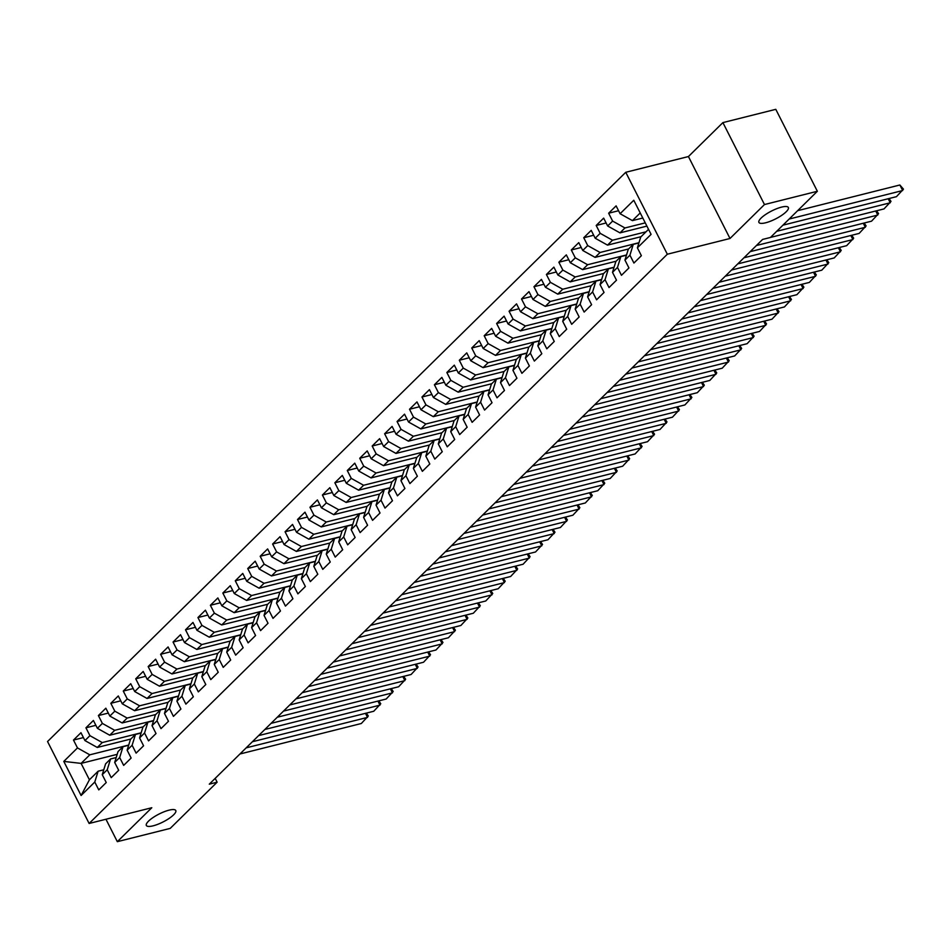 <?xml version="1.0" encoding="UTF-8"?>
<svg xmlns="http://www.w3.org/2000/svg" width="951" height="951" viewBox="0 0 951 951"><rect width="100%" height="100%" fill="white"/><g stroke="black" fill="none" stroke-linecap="round" stroke-linejoin="round"><path stroke-width="1.43" d="M169.028 810.157A16.5 4.434 -26.9 0 1 175.78 810.537A16.5 4.434 -26.9 0 1 169.088 818.442A16.5 4.434 -26.9 0 1 153.099 825.837A16.5 4.434 -26.9 0 1 146.347 825.468A16.5 4.434 -26.9 0 1 153.052 817.551A16.5 4.434 -26.9 0 1 169.028 810.157M781.591 207.104A16.5 4.434 -26.9 0 1 788.343 207.473A16.5 4.434 -26.9 0 1 781.639 215.39A16.5 4.434 -26.9 0 1 765.662 222.784A16.5 4.434 -26.9 0 1 758.91 222.403A16.5 4.434 -26.9 0 1 765.603 214.498A16.5 4.434 -26.9 0 1 781.591 207.104M625.758 172.286L47.55 741.53L89.121 823.471L667.329 254.226L625.758 172.286L688.429 156.546L729.999 238.487L764.473 204.548L722.903 122.608L688.429 156.546M722.903 122.608L775.79 109.329L817.361 191.27L764.473 204.548M117.199 754.333L81.097 763.391L63.788 761.406L81.097 795.512L94.779 782.031L98.773 789.889L106.239 782.542L102.256 774.685L107.225 769.775L111.219 777.645L118.685 770.286L114.691 762.429L119.671 757.531L123.666 765.389L131.131 758.042L127.137 750.173L132.118 745.275L136.112 753.133L143.577 745.786L139.583 737.928L144.564 733.019L148.558 740.888L156.023 733.53L152.029 725.672L157.01 720.775L160.992 728.632L168.47 721.286L164.475 713.416L169.456 708.519L173.439 716.376L180.916 709.03L176.922 701.172L181.903 696.263L185.885 704.132L193.35 696.774L189.368 688.916L194.349 684.019L198.331 691.876L205.796 684.53L201.814 676.66L206.795 671.763L210.777 679.62L218.243 672.274L214.26 664.404L219.241 659.507L223.223 667.376L230.689 660.018L226.707 652.16L231.675 647.262L235.67 655.12L243.135 647.762L239.153 639.904L244.122 635.006L248.116 642.864L255.581 635.518L251.599 627.648L256.568 622.75L260.562 630.62L268.027 623.262L264.033 615.404L269.014 610.494L273.008 618.364L280.474 611.006L276.479 603.148L281.46 598.25L285.455 606.108L292.92 598.761L288.926 590.892L293.907 585.994L297.901 593.852L305.366 586.505L301.372 578.648L306.353 573.738L310.335 581.608L317.812 574.249L313.818 566.392L318.799 561.494L322.781 569.352L330.259 562.005L326.264 554.136L331.245 549.238L335.228 557.096L342.693 549.749L338.711 541.892L343.691 536.982L347.674 544.852L355.139 537.493L351.157 529.636L356.138 524.738L360.12 532.596L367.585 525.249L363.603 517.38L368.584 512.482L372.566 520.34L380.031 512.993L376.049 505.136L381.018 500.226L385.012 508.096L392.478 500.737L388.495 492.88L393.464 487.982L397.459 495.84L404.924 488.493L400.942 480.624L405.911 475.726L409.905 483.584L417.37 476.237L413.376 468.379L418.357 463.47L422.351 471.339L429.816 463.981L425.822 456.123L430.803 451.226L434.797 459.083L442.263 451.737L438.268 443.867L443.249 438.97L447.243 446.827L454.709 439.481L450.715 431.623L455.695 426.714L459.678 434.583L467.155 427.225L463.161 419.367L468.142 414.47L472.124 422.327L479.601 414.981L475.607 407.111L480.588 402.214L484.57 410.071L492.036 402.725L488.053 394.855L493.034 389.958L497.016 397.827L504.482 390.469L500.499 382.611L505.48 377.713L509.463 385.571L516.928 378.213L512.946 370.355L517.926 365.457L521.909 373.315L529.374 365.969L525.392 358.099L530.361 353.201L534.355 361.071L541.82 353.713L537.838 345.855L542.807 340.945L546.801 348.815L554.267 341.457L550.284 333.599L555.253 328.701L559.247 336.559L566.713 329.212L562.719 321.343L567.699 316.445L571.694 324.303L579.159 316.956L575.165 309.099L580.146 304.189L584.14 312.059L591.605 304.7L587.611 296.843L592.592 291.945L596.586 299.803L604.051 292.456L600.057 284.587L605.038 279.689L609.02 287.547L616.498 280.2L612.503 272.343L617.484 267.433L621.467 275.303L628.944 267.944L624.95 260.087L629.931 255.189L633.913 263.047L641.378 255.7L637.396 247.831L651.09 234.362L633.782 200.257L620.088 213.725L616.105 205.868L608.64 213.214L612.622 221.084L607.653 225.981L603.659 218.124L596.194 225.47L600.176 233.328L595.207 238.237L591.213 230.368L583.748 237.726L587.73 245.584L582.761 250.482L578.767 242.624L571.301 249.97L575.296 257.84L570.315 262.738L566.32 254.88L558.855 262.226L562.849 270.084L557.868 274.994L553.874 267.124L546.409 274.482L550.403 282.34L545.422 287.238L541.428 279.38L533.963 286.726L537.957 294.596L532.976 299.494L528.982 291.636L521.517 298.983L525.511 306.84L520.53 311.75L516.548 303.88L509.07 311.239L513.065 319.096L508.084 323.994L504.101 316.136L496.624 323.483L500.618 331.352L495.637 336.25L491.655 328.392L484.19 335.739L488.172 343.608L483.191 348.506L479.209 340.636L471.744 347.995L475.726 355.852L470.745 360.75L466.763 352.892L459.297 360.251L463.28 368.108L458.311 373.006L454.316 365.148L446.851 372.495L450.833 380.364L445.864 385.262L441.87 377.392L434.405 384.751L438.387 392.608L433.418 397.518L429.424 389.648L421.959 397.007L425.953 404.864L420.972 409.762L416.978 401.904L409.512 409.251L413.507 417.12L408.526 422.018L404.532 414.16L397.066 421.507L401.06 429.365L396.08 434.274L392.085 426.405L384.62 433.763L388.614 441.621L383.633 446.518L379.639 438.661L372.174 446.007L376.168 453.877L371.187 458.774L367.205 450.917L359.728 458.263L363.722 466.121L358.741 471.03L354.759 463.161L347.281 470.519L351.276 478.377L346.295 483.274L342.312 475.417L334.847 482.763L338.829 490.633L333.849 495.53L329.866 487.673L322.401 495.019L326.383 502.877L321.402 507.786L317.42 499.917L309.955 507.275L313.937 515.133L308.968 520.031L304.974 512.173L297.508 519.519L301.491 527.389L296.522 532.287L292.528 524.429L285.062 531.775L289.045 539.633L284.076 544.543L280.081 536.673L272.616 544.031L276.61 551.889L271.629 556.787L267.635 548.929L260.17 556.276L264.164 564.145L259.183 569.043L255.189 561.185L247.724 568.532L251.718 576.389L246.737 581.299L242.743 573.429L235.277 580.788L239.272 588.645L234.291 593.543L230.297 585.685L222.831 593.032L226.825 600.901L221.845 605.799L217.862 597.941L210.385 605.288L214.379 613.157L209.398 618.055L205.416 610.185L197.939 617.544L201.933 625.401L196.952 630.299L192.97 622.441L185.504 629.8L189.487 637.657L184.506 642.555L180.524 634.697L173.058 642.044L177.041 649.913L172.06 654.811L168.077 646.942L160.612 654.3L164.594 662.158L159.625 667.067L155.631 659.198L148.166 666.556L152.148 674.414L147.179 679.311L143.185 671.454L135.72 678.8L139.702 686.67L134.733 691.567L130.739 683.71L123.273 691.056L127.268 698.914L122.287 703.823L118.293 695.954L110.827 703.312L114.821 711.17L109.841 716.067L105.846 708.21L98.381 715.556L102.375 723.426L97.394 728.323L93.4 720.466L85.935 727.812L89.929 735.67L84.948 740.579L80.954 732.71L73.489 740.068L83.426 737.572M63.788 761.406L77.483 747.926L73.489 740.068M817.361 191.27L770.441 237.465L762.607 239.426L209.291 784.171L217.125 782.197L215.188 778.37M130.786 739.046L97.275 747.462L102.256 742.565L141.164 732.793M84.948 740.579L97.275 747.462M89.929 735.67L102.256 742.565M81.097 795.512L89.418 779.784L98.119 771.202L103.754 769.787M94.779 782.031L98.119 771.202M143.232 726.802L109.722 735.218L114.702 730.309L153.61 720.537M97.394 728.323L109.722 735.218M102.375 723.426L114.702 730.309M102.256 774.685L105.597 763.855L110.566 758.957L116.2 757.543M107.225 769.775L110.566 758.957M155.679 714.546L122.168 722.962L127.149 718.064L166.056 708.293M109.841 716.067L122.168 722.962M114.821 711.17L127.149 718.064M114.691 762.429L118.031 751.599L123.012 746.701L128.647 745.287M119.671 757.531L123.012 746.701M168.125 702.29L134.614 710.706L139.595 705.808L178.503 696.037M122.287 703.823L134.614 710.706M127.268 698.914L139.595 705.808M127.137 750.173L130.477 739.355L135.458 734.445L141.093 733.031M132.118 745.275L135.458 734.445M180.571 690.046L147.06 698.462L152.041 693.552L190.949 683.781M134.733 691.567L147.06 698.462M139.702 686.67L152.041 693.552M139.583 737.928L142.923 727.099L147.904 722.201L153.539 720.787M144.564 733.019L147.904 722.201M193.005 677.79L159.506 686.206L164.475 681.308L203.395 671.537M147.179 679.311L159.506 686.206M152.148 674.414L164.475 681.308M152.029 725.672L155.37 714.843L160.35 709.945L165.985 708.531M157.01 720.775L160.35 709.945M205.452 665.534L171.953 673.95L176.922 669.052L215.841 659.281M159.625 667.067L171.953 673.95M164.594 662.158L176.922 669.052M164.475 713.416L167.816 702.599L172.797 697.689L178.431 696.275M169.456 708.519L172.797 697.689M217.898 653.289L184.399 661.706L189.368 656.796L228.288 647.025M172.06 654.811L184.399 661.706M177.041 649.913L189.368 656.796M176.922 701.172L180.262 690.343L185.243 685.445L190.878 684.031M181.903 696.263L185.243 685.445M230.344 641.033L196.833 649.45L201.814 644.552L240.734 634.781M184.506 642.555L196.833 649.45M189.487 637.657L201.814 644.552M189.368 688.916L192.708 678.087L197.689 673.189L203.324 671.775M194.349 684.019L197.689 673.189M242.79 628.777L209.279 637.194L214.26 632.296L253.18 622.525M196.952 630.299L209.279 637.194M201.933 625.401L214.26 632.296M201.814 676.66L205.154 665.831L210.135 660.933L215.77 659.518M206.795 671.763L210.135 660.933M255.237 616.533L221.726 624.938L226.707 620.04L265.626 610.269M209.398 618.055L221.726 624.938M214.379 613.157L226.707 620.04M214.26 664.404L217.601 653.587L222.582 648.689L228.216 647.262M219.241 659.507L222.582 648.689M267.683 604.277L234.172 612.694L239.153 607.796L278.072 598.013M221.845 605.799L234.172 612.694M226.825 600.901L239.153 607.796M226.707 652.16L230.047 641.331L235.016 636.433L240.662 635.018M231.675 647.262L235.016 636.433M280.129 592.021L246.618 600.438L251.599 595.54L290.507 585.768M234.291 593.543L246.618 600.438M239.272 588.645L251.599 595.54M239.153 639.904L242.493 629.075L247.462 624.177L253.097 622.762M244.122 635.006L247.462 624.177M292.575 579.777L259.064 588.182L264.045 583.284L302.953 573.512M246.737 581.299L259.064 588.182M251.718 576.389L264.045 583.284M251.599 627.648L254.939 616.83L259.908 611.921L265.543 610.506M256.568 622.75L259.908 611.921M305.021 567.521L271.51 575.937L276.491 571.028L315.399 561.256M259.183 569.043L271.51 575.937M264.164 564.145L276.491 571.028M264.033 615.404L267.374 604.574L272.355 599.677L277.989 598.262M269.014 610.494L272.355 599.677M317.468 555.265L283.957 563.681L288.938 558.784L327.845 549.012M271.629 556.787L283.957 563.681M276.61 551.889L288.938 558.784M276.479 603.148L279.82 592.318L284.801 587.421L290.435 586.006M281.46 598.25L284.801 587.421M329.914 543.021L296.403 551.425L301.384 546.528L340.292 536.756M284.076 544.543L296.403 551.425M289.045 539.633L301.384 546.528M288.926 590.892L292.266 580.074L297.247 575.165L302.882 573.75M293.907 585.994L297.247 575.165M342.348 530.765L308.849 539.181L313.818 534.272L352.738 524.5M296.522 532.287L308.849 539.181M301.491 527.389L313.818 534.272M301.372 578.648L304.712 567.818L309.693 562.921L315.328 561.506M306.353 573.738L309.693 562.921M354.794 518.509L321.295 526.925L326.264 522.028L365.184 512.256M308.968 520.031L321.295 526.925M313.937 515.133L326.264 522.028M313.818 566.392L317.159 555.562L322.139 550.665L327.774 549.25M318.799 561.494L322.139 550.665M367.241 506.265L333.742 514.669L338.711 509.772L377.63 500M321.402 507.786L333.742 514.669M326.383 502.877L338.711 509.772M326.264 554.136L329.605 543.318L334.586 538.409L340.22 536.994M331.245 549.238L334.586 538.409M379.687 494.009L346.176 502.425L351.157 497.516L390.076 487.744M333.849 495.53L346.176 502.425M338.829 490.633L351.157 497.516M338.711 541.892L342.051 531.062L347.032 526.165L352.666 524.75M343.691 536.982L347.032 526.165M392.133 481.753L358.622 490.169L363.603 485.272L402.523 475.5M346.295 483.274L358.622 490.169M351.276 478.377L363.603 485.272M351.157 529.636L354.497 518.806L359.478 513.909L365.113 512.494M356.138 524.738L359.478 513.909M404.579 469.497L371.068 477.913L376.049 473.016L414.969 463.244M358.741 471.03L371.068 477.913M363.722 466.121L376.049 473.016M363.603 517.38L366.943 506.562L371.924 501.652L377.559 500.238M368.584 512.482L371.924 501.652M417.025 457.253L383.515 465.669L388.495 460.76L427.415 450.988M371.187 458.774L383.515 465.669M376.168 453.877L388.495 460.76M376.049 505.136L379.39 494.306L384.359 489.408L390.005 487.994M381.018 500.226L384.359 489.408M429.472 444.997L395.961 453.413L400.942 448.515L439.849 438.744M383.633 446.518L395.961 453.413M388.614 441.621L400.942 448.515M388.495 492.88L391.836 482.05L396.805 477.152L402.439 475.738M393.464 487.982L396.805 477.152M441.918 432.741L408.407 441.157L413.388 436.259L452.296 426.488M396.08 434.274L408.407 441.157M401.06 429.365L413.388 436.259M400.942 480.624L404.282 469.806L409.251 464.896L414.886 463.482M405.911 475.726L409.251 464.896M454.364 420.497L420.853 428.913L425.834 424.003L464.742 414.232M408.526 422.018L420.853 428.913M413.507 417.12L425.834 424.003M413.376 468.379L416.716 457.55L421.697 452.652L427.332 451.238M418.357 463.47L421.697 452.652M466.81 408.241L433.299 416.657L438.28 411.759L477.188 401.988M420.972 409.762L433.299 416.657M425.953 404.864L438.28 411.759M425.822 456.123L429.163 445.294L434.143 440.396L439.778 438.982M430.803 451.226L434.143 440.396M479.256 395.985L445.746 404.401L450.726 399.503L489.634 389.732M433.418 397.518L445.746 404.401M438.387 392.608L450.726 399.503M438.268 443.867L441.609 433.05L446.59 428.14L452.224 426.726M443.249 438.97L446.59 428.14M491.691 383.74L458.192 392.157L463.161 387.247L502.08 377.476M445.864 385.262L458.192 392.157M450.833 380.364L463.161 387.247M450.715 431.623L454.055 420.794L459.036 415.896L464.67 414.481M455.695 426.714L459.036 415.896M504.137 371.484L470.638 379.901L475.607 375.003L514.527 365.232M458.311 373.006L470.638 379.901M463.28 368.108L475.607 375.003M463.161 419.367L466.501 408.538L471.482 403.64L477.117 402.225M468.142 414.47L471.482 403.64M516.583 359.228L483.084 367.645L488.053 362.747L526.973 352.976M470.745 360.75L483.084 367.645M475.726 355.852L488.053 362.747M475.607 407.111L478.947 396.282L483.928 391.384L489.563 389.969M480.588 402.214L483.928 391.384M529.029 346.984L495.519 355.389L500.499 350.491L539.419 340.72M483.191 348.506L495.519 355.389M488.172 343.608L500.499 350.491M488.053 394.855L491.394 384.038L496.374 379.14L502.009 377.713M493.034 389.958L496.374 379.14M541.476 334.728L507.965 343.145L512.946 338.247L551.865 328.464M495.637 336.25L507.965 343.145M500.618 331.352L512.946 338.247M500.499 382.611L503.84 371.782L508.821 366.884L514.455 365.469M505.48 377.713L508.821 366.884M553.922 322.472L520.411 330.889L525.392 325.991L564.312 316.219M508.084 323.994L520.411 330.889M513.065 319.096L525.392 325.991M512.946 370.355L516.286 359.526L521.267 354.628L526.902 353.213M517.926 365.457L521.267 354.628M566.368 310.228L532.857 318.633L537.838 313.735L576.758 303.963M520.53 311.75L532.857 318.633M525.511 306.84L537.838 313.735M525.392 358.099L528.732 347.281L533.701 342.372L539.348 340.957M530.361 353.201L533.701 342.372M578.814 297.972L545.303 306.388L550.284 301.479L589.192 291.707M532.976 299.494L545.303 306.388M537.957 294.596L550.284 301.479M537.838 345.855L541.178 335.025L546.147 330.128L551.782 328.713M542.807 340.945L546.147 330.128M591.26 285.716L557.75 294.132L562.73 289.235L601.638 279.463M545.422 287.238L557.75 294.132M550.403 282.34L562.73 289.235M550.284 333.599L553.625 322.769L558.594 317.872L564.228 316.457M555.253 328.701L558.594 317.872M603.707 273.472L570.196 281.876L575.177 276.979L614.084 267.207M557.868 274.994L570.196 281.876M562.849 270.084L575.177 276.979M562.719 321.343L566.059 310.525L571.04 305.616L576.675 304.201M567.699 316.445L571.04 305.616M616.153 261.216L582.642 269.632L587.623 264.723L626.531 254.951M570.315 262.738L582.642 269.632M575.296 257.84L587.623 264.723M575.165 309.099L578.505 298.269L583.486 293.372L589.121 291.957M580.146 304.189L583.486 293.372M628.599 248.96L595.088 257.376L600.069 252.479L638.977 242.707M582.761 250.482L595.088 257.376M587.73 245.584L600.069 252.479M587.611 296.843L590.951 286.013L595.932 281.116L601.567 279.701M592.592 291.945L595.932 281.116M641.033 236.704L607.534 245.12L612.503 240.223L646.014 231.806M595.207 238.237L607.534 245.12M600.176 233.328L612.503 240.223M600.057 284.587L603.398 273.769L608.378 268.86L614.013 267.445M605.038 279.689L608.378 268.86M646.906 226.112L619.981 232.876L624.95 227.967L645.253 222.867M607.653 225.981L619.981 232.876M612.622 221.084L624.95 227.967M612.503 272.343L615.844 261.513L620.825 256.615L626.459 255.201M617.484 267.433L620.825 256.615M642.793 218.017L632.427 220.62L640.225 212.941M620.088 213.725L632.427 220.62M624.95 260.087L628.29 249.257L633.271 244.359L638.906 242.945M629.931 255.189L633.271 244.359M105.953 819.239L117.33 841.671L170.217 828.392L217.125 782.197M729.999 238.487L667.329 254.226M117.33 841.671L151.803 807.732L89.121 823.471M128.73 745.049L89.81 754.821L81.097 763.391L89.418 779.784M637.396 247.831L640.736 237.013L648.534 229.334M77.483 747.926L89.81 754.821M608.64 213.214L618.566 210.73M596.194 225.47L606.12 222.974M583.748 237.726L593.674 235.23M571.301 249.97L581.227 247.486M558.855 262.226L568.793 259.73M546.409 274.482L556.347 271.986M533.963 286.726L543.901 284.242M521.517 298.983L531.454 296.486M509.07 311.239L519.008 308.742M496.624 323.483L506.562 320.998M484.19 335.739L494.116 333.242M471.744 347.995L481.67 345.498M459.297 360.251L469.223 357.754M446.851 372.495L456.777 369.998M434.405 384.751L444.331 382.254M421.959 397.007L431.885 394.51M409.512 409.251L419.45 406.755M397.066 421.507L407.004 419.011M384.62 433.763L394.558 431.267M372.174 446.007L382.112 443.511M359.728 458.263L369.666 455.767M347.281 470.519L357.219 468.023M334.847 482.763L344.773 480.279M322.401 495.019L332.327 492.523M309.955 507.275L319.881 504.779M297.508 519.519L307.435 517.035M285.062 531.775L294.988 529.279M272.616 544.031L282.542 541.535M260.17 556.276L270.108 553.791M247.724 568.532L257.662 566.035M235.277 580.788L245.215 578.291M222.831 593.032L232.769 590.547M210.385 605.288L220.323 602.791M197.939 617.544L207.877 615.047M185.504 629.8L195.43 627.303M173.058 642.044L182.984 639.548M160.612 654.3L170.538 651.804M148.166 666.556L158.092 664.06M135.72 678.8L145.646 676.304M123.273 691.056L133.199 688.56M110.827 703.312L120.765 700.816M98.381 715.556L108.319 713.072M85.935 727.812L95.873 725.316M789.152 219.039L902.677 190.533L899.872 184.993L797.663 210.67M782.935 225.173L896.46 196.667L903.45 189.154L899.872 184.993M776.705 231.295L890.231 202.789L888.186 198.735M770.488 237.417L884.014 208.911L891.004 201.41L889.042 198.521M756.425 245.513L877.785 215.045L875.74 210.991M750.208 251.646L871.568 221.167L878.558 213.654L876.596 210.777M743.979 257.769L865.339 227.289L863.294 223.247M737.762 263.891L859.122 233.423L866.111 225.91L864.15 223.033M731.533 270.025L852.904 239.545L850.848 235.491M725.316 276.147L846.675 245.667L853.665 238.166L851.704 235.277M719.099 282.269L840.458 251.801L838.402 247.747M712.87 288.403L834.229 257.923L841.219 250.41L839.257 247.533M706.652 294.525L828.012 264.045L825.955 260.003M700.423 300.647L821.783 270.179L828.785 262.666L826.811 259.789M694.206 306.781L815.566 276.301L813.509 272.248M687.977 312.903L809.337 282.423L816.338 274.922L814.365 272.034M681.76 319.025L803.12 288.557L801.063 284.504M675.531 325.159L796.89 294.679L803.892 287.166L801.919 284.29M669.314 331.281L790.673 300.801L788.617 296.76M663.085 337.403L784.444 306.935L791.446 299.422L789.473 296.546M656.868 343.537L778.227 313.057L776.171 309.016M650.639 349.659L772.01 319.179L779 311.678L777.026 308.79M644.421 355.781L765.781 325.313L763.724 321.26M638.204 361.915L759.564 331.435L766.554 323.934L764.58 321.046M631.975 368.037L753.335 337.557L751.278 333.516M625.758 374.159L747.117 343.691L754.107 336.178L752.146 333.302M619.529 380.293L740.888 349.813L738.844 345.772M613.312 386.415L734.671 355.936L741.661 348.435L739.7 345.546M607.083 392.549L728.442 362.069L726.398 358.016M600.866 398.671L722.225 368.192L729.215 360.691L727.253 357.802M594.637 404.793L715.996 374.314L713.951 370.272M588.419 410.927L709.779 380.448L716.769 372.935L714.807 370.058M582.19 417.049L703.562 386.57L701.505 382.528M575.973 423.171L697.333 392.692L704.322 385.191L702.361 382.314M569.756 429.305L691.115 398.826L689.059 394.772M563.527 435.427L684.886 404.948L691.876 397.447L689.915 394.558M557.31 441.549L678.669 411.082L676.613 407.028M551.081 447.683L672.44 417.204L679.442 409.691L677.469 406.814M544.864 453.805L666.223 423.326L664.167 419.284M538.635 459.927L659.994 429.46L666.996 421.947L665.022 419.07M532.417 466.061L653.777 435.582L651.72 431.528M526.188 472.183L647.548 441.704L654.55 434.203L652.576 431.314M519.971 478.305L641.331 447.838L639.274 443.784M513.742 484.439L635.102 453.96L642.103 446.447L640.13 443.57M507.525 490.561L628.884 460.082L626.828 456.04M501.296 496.684L622.667 466.216L629.657 458.703L627.684 455.826M495.079 502.817L616.438 472.338L614.382 468.284M488.862 508.94L610.221 478.46L617.211 470.959L615.238 468.07M482.632 515.062L603.992 484.594L601.935 480.54M476.415 521.196L597.775 490.716L604.765 483.203L602.803 480.326M470.186 527.318L591.546 496.838L589.501 492.796M463.969 533.44L585.329 502.972L592.318 495.459L590.357 492.582M457.74 539.574L579.1 509.094L577.055 505.04M451.523 545.696L572.882 515.216L579.872 507.715L577.911 504.826M445.294 551.818L566.653 521.35L564.609 517.296M439.077 557.952L560.436 527.472L567.426 519.959L565.465 517.082M432.848 564.074L554.219 533.594L552.162 529.552M426.63 570.196L547.99 539.728L554.98 532.215L553.018 529.338M420.413 576.33L541.773 545.85L539.716 541.797M414.184 582.452L535.544 551.972L542.534 544.471L540.572 541.583M407.967 588.574L529.327 558.106L527.27 554.053M401.738 594.708L523.098 564.228L530.099 556.715L528.126 553.839M395.521 600.83L516.88 570.35L514.824 566.309M389.292 606.952L510.651 576.484L517.653 568.971L515.68 566.095M383.075 613.086L504.434 582.606L502.378 578.565M376.846 619.208L498.205 588.728L505.207 581.227L503.234 578.339M370.628 625.33L491.988 594.862L489.931 590.809M364.399 631.464L485.759 600.984L492.761 593.483L490.787 590.595M358.182 637.586L479.542 607.107L477.485 603.065M351.953 643.708L473.325 613.24L480.314 605.728L478.341 602.851M345.736 649.842L467.096 619.363L465.039 615.321M339.519 655.964L460.878 625.485L467.868 617.984L465.895 615.095M333.29 662.098L454.649 631.619L452.593 627.565M327.073 668.22L448.432 637.741L455.422 630.24L453.461 627.351M320.844 674.342L442.203 643.863L440.158 639.821M314.626 680.476L435.986 649.997L442.976 642.484L441.014 639.607M308.397 686.598L429.757 656.119L427.712 652.077M302.18 692.72L423.54 662.241L430.53 654.74L428.568 651.863M295.951 698.854L417.311 668.375L415.266 664.321M289.734 704.976L411.094 674.497L418.083 666.996L416.122 664.107M283.505 711.098L404.876 680.631L402.82 676.577M277.288 717.232L398.647 686.753L405.637 679.24L403.676 676.363M271.071 723.354L392.43 692.875L390.374 688.833M264.842 729.476L386.201 699.009L393.191 691.496L391.23 688.619M258.624 735.61L379.984 705.131L377.927 701.077M252.395 741.732L373.755 711.253L380.757 703.752L378.783 700.863M246.178 747.855L367.538 717.387L365.481 713.333M239.949 753.988L361.309 723.509L368.31 715.996L366.337 713.119"/></g></svg>
